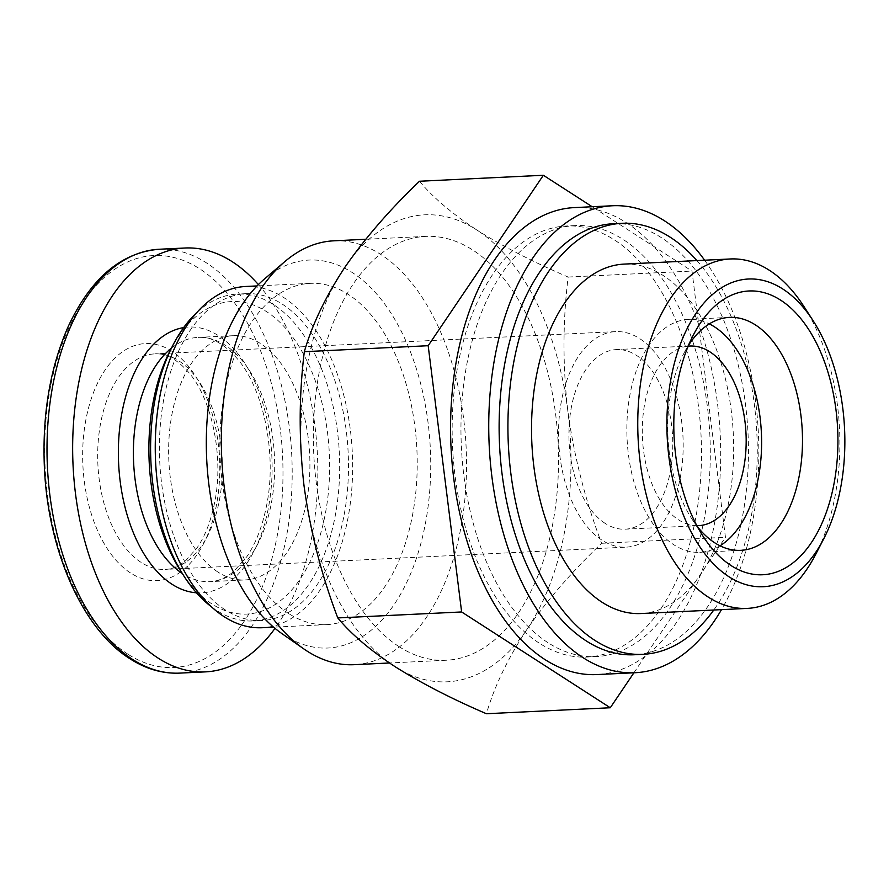 <?xml version="1.0" encoding="UTF-8"?>
<svg xmlns="http://www.w3.org/2000/svg" width="889" height="889" viewBox="0 0 889 889"><rect width="100%" height="100%" fill="white"/><g stroke="black" fill="none" stroke-linecap="round" stroke-linejoin="round"><path stroke-width="0.67" stroke-dasharray="4.45 3.33" d="M288.658 613.543A170.821 98.468 -92.8 0 1 220.439 425.498A170.821 98.468 -92.8 0 1 310.272 283.358A170.821 98.468 -92.8 0 1 416.874 449.234A170.821 98.468 -92.8 0 1 326.763 624.611A170.821 98.468 -92.8 0 1 288.658 613.543M264.422 279.024A194.202 111.936 -92.8 0 1 430.187 445.822A194.202 111.936 -92.8 0 1 284.569 635.379A194.202 111.936 -92.8 0 1 281.535 633.335M245.697 286.48A170.821 98.468 -92.8 0 1 352.3 452.357A170.821 98.468 -92.8 0 1 262.177 627.723M225.339 609.943A163.632 94.323 -92.8 0 1 159.987 429.82A163.632 94.323 -92.8 0 1 246.053 293.659A163.632 94.323 -92.8 0 1 348.155 452.557A163.632 94.323 -92.8 0 1 261.833 620.544A163.632 94.323 -92.8 0 1 225.339 609.943M197.147 312.25A163.632 94.323 -92.8 0 1 237.241 294.092A163.632 94.323 -92.8 0 1 339.342 452.979A163.632 94.323 -92.8 0 1 253.032 620.966A163.632 94.323 -92.8 0 1 216.538 610.365A163.632 94.323 -92.8 0 1 211.371 606.754M170.377 350.133A156.442 90.178 -92.8 0 1 288.192 331.286A156.442 90.178 -92.8 0 1 321.051 532.122A156.442 90.178 -92.8 0 1 211.915 603.931A156.442 90.178 -92.8 0 1 181.078 571.627M217.894 572.027A122.271 70.487 -92.8 0 1 169.066 437.421A122.271 70.487 -92.8 0 1 233.363 335.686A122.271 70.487 -92.8 0 1 309.661 454.412A122.271 70.487 -92.8 0 1 245.164 579.939A122.271 70.487 -92.8 0 1 217.894 572.027M258.399 284.602A212.182 122.304 -92.8 0 1 275.001 628.367M130.461 572.916A118.681 68.409 -92.8 0 1 104.98 370.157A118.681 68.409 -92.8 0 1 218.183 443.111A118.681 68.409 -92.8 0 1 130.461 572.916M419.508 181.245C432.843 197.358 451.945 213.593 476.793 229.973A233.751 134.739 -92.8 0 1 567.838 410.996A233.751 134.739 -92.8 0 1 526.977 629.334A233.751 134.739 -92.8 0 1 395.06 666.661A233.751 134.739 -92.8 0 1 304.016 485.638A233.751 134.739 -92.8 0 1 344.876 267.289A233.751 134.739 -92.8 0 1 476.793 229.973C502.629 246.286 533.089 261.977 568.149 277.046C562.737 321.04 562.626 365.69 567.838 410.996C574.016 456.213 585.273 500.318 601.609 543.29C571.927 571.649 547.046 600.331 526.977 629.334C507.897 658.282 494.373 686.408 486.427 713.734M398.839 646.503A212.182 122.304 -92.8 0 1 314.106 412.941A212.182 122.304 -92.8 0 1 425.687 236.385A212.182 122.304 -92.8 0 1 558.092 442.411A212.182 122.304 -92.8 0 1 446.167 660.249A212.182 122.304 -92.8 0 1 398.839 646.503M333.697 240.83A212.182 122.304 -92.8 0 1 466.103 446.856A212.182 122.304 -92.8 0 1 354.178 664.683M803.878 306.416A174.922 100.835 -92.8 0 1 815.835 554.091M624.145 264.1A174.922 100.835 -92.8 0 1 733.303 433.954A174.922 100.835 -92.8 0 1 641.025 613.532M696.887 260.588A215.771 124.382 -92.8 0 1 713.767 610.021M613.377 223.717A215.771 124.382 -92.8 0 1 748.016 433.243A215.771 124.382 -92.8 0 1 634.19 654.76M704.621 260.21A233.751 134.739 -92.8 0 1 721.501 609.643M574.35 207.604A233.751 134.739 -92.8 0 1 720.212 434.588A233.751 134.739 -92.8 0 1 596.897 674.573M547.902 642.636A215.771 124.382 -92.8 0 1 461.735 405.106A215.771 124.382 -92.8 0 1 575.216 225.562A215.771 124.382 -92.8 0 1 709.855 435.088A215.771 124.382 -92.8 0 1 596.03 656.604A215.771 124.382 -92.8 0 1 547.902 642.636M539.101 643.058A215.771 124.382 -92.8 0 1 452.923 405.528A215.771 124.382 -92.8 0 1 566.404 225.984A215.771 124.382 -92.8 0 1 701.054 435.51A215.771 124.382 -92.8 0 1 587.229 657.038A215.771 124.382 -92.8 0 1 539.101 643.058M633.913 672.784L725.457 537.312L691.998 271.067L592.185 206.737M601.609 543.29L725.457 537.312M568.149 277.046L691.998 271.067M697.343 526.566A116.615 67.22 -92.8 0 1 691.731 518.709A116.615 67.22 -92.8 0 1 683.763 353.589A116.615 67.22 -92.8 0 1 688.586 345.232M720.023 545.802A116.615 67.22 -92.8 0 1 699.854 552.313A116.615 67.22 -92.8 0 1 673.84 544.768A116.615 67.22 -92.8 0 1 627.267 416.396A116.615 67.22 -92.8 0 1 688.597 319.362A116.615 67.22 -92.8 0 1 709.311 323.907M696.865 525.677A89.911 51.829 -92.8 0 1 678.507 519.821A89.911 51.829 -92.8 0 1 642.514 422.308A89.911 51.829 -92.8 0 1 688.197 346.165M605.131 523.365A89.911 51.829 -92.8 0 1 569.227 424.397A89.911 51.829 -92.8 0 1 616.51 349.577A89.911 51.829 -92.8 0 1 672.606 436.888A89.911 51.829 -92.8 0 1 625.178 529.188A89.911 51.829 -92.8 0 1 605.131 523.365M601.986 540.156A107.891 62.186 -92.8 0 1 558.903 421.397A107.891 62.186 -92.8 0 1 615.644 331.619A107.891 62.186 -92.8 0 1 682.963 436.388A107.891 62.186 -92.8 0 1 626.056 547.146A107.891 62.186 -92.8 0 1 601.986 540.156M171.377 348.199A122.271 70.487 -92.8 0 1 198.147 337.387A122.271 70.487 -92.8 0 1 274.445 456.113A122.271 70.487 -92.8 0 1 209.937 581.639A122.271 70.487 -92.8 0 1 182.667 573.727A122.271 70.487 -92.8 0 1 182.256 573.449M183.656 327.585A133.061 76.698 -92.8 0 1 271.845 456.235A133.061 76.698 -92.8 0 1 196.469 592.785M159.353 249.242A212.182 122.304 -92.8 0 1 291.759 455.279A212.182 122.304 -92.8 0 1 179.822 673.106M127.76 654.093A206.237 118.882 -92.8 0 1 83.477 301.749A206.237 118.882 -92.8 0 1 280.191 428.531A206.237 118.882 -92.8 0 1 127.76 654.093M141.151 562.415A107.891 62.186 -92.8 0 1 98.068 443.655A107.891 62.186 -92.8 0 1 154.808 353.878A107.891 62.186 -92.8 0 1 222.128 458.635A107.891 62.186 -92.8 0 1 165.221 569.404A107.891 62.186 -92.8 0 1 141.151 562.415M310.272 283.358L257.088 285.925M326.763 624.611L273.579 627.178M246.053 293.659L237.241 294.092M261.833 620.544L253.032 620.966M233.363 335.686L198.147 337.387C210.726 336.298 223.806 343.443 237.385 358.834C263.666 389.015 277.368 454.724 266.422 506.308C262.277 526.799 255.71 543.635 246.731 556.814L233.496 571.694C225.55 578.094 217.705 581.406 209.937 581.639L245.164 579.939M425.687 236.385L365.735 239.274M446.167 660.249L389.482 662.983M575.216 225.562L566.404 225.984M596.03 656.604L587.229 657.038M691.731 518.709L703.032 536.211M683.763 353.589L693.32 335.086M729.491 317.384L688.597 319.362M740.737 550.347L699.854 552.313M689.886 346.032L616.51 349.577M698.565 525.643L625.178 529.188M615.644 331.619L154.808 353.878C165.476 352.833 176.822 359.067 188.857 372.58C211.971 399.039 224.239 457.457 214.505 503.152C210.815 521.321 205.026 536.189 197.125 547.757L185.545 560.792C178.6 566.36 171.821 569.227 165.221 569.404L626.056 547.146"/><path stroke-width="1.33" d="M389.482 662.983L354.178 664.683A212.182 122.304 -92.8 0 1 306.849 650.948A212.182 122.304 -92.8 0 1 303.527 648.714L281.535 633.335A194.202 111.936 -92.8 0 1 206.704 459.38A194.202 111.936 -92.8 0 1 264.422 279.024L284.836 261.599A212.182 122.304 -92.8 0 1 333.697 240.83L365.735 239.274M273.579 627.178L262.177 627.723A170.821 98.468 -92.8 0 1 224.084 616.666A170.821 98.468 -92.8 0 1 155.864 428.62A170.821 98.468 -92.8 0 1 245.697 286.48L257.088 285.925M211.371 606.754A163.632 94.323 -92.8 0 1 184.267 576.583A163.632 94.323 -92.8 0 1 173.088 344.899A163.632 94.323 -92.8 0 1 197.147 312.25M184.267 576.583L181.078 571.627A156.442 90.178 -92.8 0 1 170.377 350.133L173.088 344.899M275.001 628.367A212.182 122.304 -92.8 0 1 205.47 671.873A212.182 122.304 -92.8 0 1 158.153 658.127A212.182 122.304 -92.8 0 1 73.409 424.564A212.182 122.304 -92.8 0 1 185.001 248.009A212.182 122.304 -92.8 0 1 258.399 284.602M610.276 707.755L486.427 713.734C451.401 698.676 420.953 682.974 395.06 666.661C370.202 650.292 351.111 634.057 337.787 617.933C321.44 574.994 310.183 530.889 304.016 485.638C298.815 440.366 298.926 395.716 304.327 351.688C312.25 324.385 325.763 296.259 344.876 267.289C364.946 238.308 389.815 209.626 419.508 181.245L543.357 175.266L428.176 345.71L461.635 611.954L610.276 707.755L633.913 672.784M303.527 648.714A212.182 122.304 -92.8 0 1 221.772 458.657A212.182 122.304 -92.8 0 1 284.836 261.599M728.947 576.739A154.03 88.789 -92.8 0 1 677.918 351.222A154.03 88.789 -92.8 0 1 813.157 320.796A154.03 88.789 -92.8 0 1 823.692 538.89A154.03 88.789 -92.8 0 1 728.947 576.739M731.036 565.537A142.04 81.877 -92.8 0 1 703.032 536.211A142.04 81.877 -92.8 0 1 693.32 335.086A142.04 81.877 -92.8 0 1 800.289 317.984A142.04 81.877 -92.8 0 1 830.137 500.329A142.04 81.877 -92.8 0 1 731.036 565.537M823.692 538.89L815.835 554.091A174.922 100.835 -92.8 0 1 747.249 608.398A174.922 100.835 -92.8 0 1 708.233 597.075A174.922 100.835 -92.8 0 1 638.38 404.517A174.922 100.835 -92.8 0 1 730.38 258.966A174.922 100.835 -92.8 0 1 803.878 306.416L813.157 320.796M747.249 608.398L641.025 613.532A174.922 100.835 -92.8 0 1 602.009 602.209A174.922 100.835 -92.8 0 1 532.155 409.651A174.922 100.835 -92.8 0 1 624.145 264.1L730.38 258.966M713.767 610.021A215.771 124.382 -92.8 0 1 642.991 654.337A215.771 124.382 -92.8 0 1 594.863 640.369A215.771 124.382 -92.8 0 1 508.697 402.839A215.771 124.382 -92.8 0 1 622.178 223.295A215.771 124.382 -92.8 0 1 696.887 260.588M642.991 654.337L634.19 654.76A215.771 124.382 -92.8 0 1 586.062 640.791A215.771 124.382 -92.8 0 1 499.896 403.262A215.771 124.382 -92.8 0 1 613.377 223.717L622.178 223.295M721.501 609.643A233.751 134.739 -92.8 0 1 635.057 672.729A233.751 134.739 -92.8 0 1 582.917 657.582A233.751 134.739 -92.8 0 1 489.572 400.272A233.751 134.739 -92.8 0 1 612.51 205.759A233.751 134.739 -92.8 0 1 704.621 260.21M635.057 672.729L596.897 674.573A233.751 134.739 -92.8 0 1 544.757 659.427A233.751 134.739 -92.8 0 1 451.412 402.106A233.751 134.739 -92.8 0 1 574.35 207.604L612.51 205.759M592.185 206.737L543.357 175.266M304.327 351.688L428.176 345.71M337.787 617.933L461.635 611.954M688.586 345.232A116.615 67.22 -92.8 0 1 729.491 317.384A116.615 67.22 -92.8 0 1 802.256 430.62A116.615 67.22 -92.8 0 1 740.737 550.347A116.615 67.22 -92.8 0 1 714.723 542.79A116.615 67.22 -92.8 0 1 697.343 526.566M709.311 323.907A116.615 67.22 -92.8 0 1 761.373 432.599A116.615 67.22 -92.8 0 1 720.023 545.802M688.197 346.165A89.911 51.829 -92.8 0 1 689.886 346.032A89.911 51.829 -92.8 0 1 745.993 433.343A89.911 51.829 -92.8 0 1 698.565 525.643A89.911 51.829 -92.8 0 1 696.865 525.677M182.256 573.449A122.271 70.487 -92.8 0 1 133.639 462.913A122.271 70.487 -92.8 0 1 171.377 348.199M196.469 592.785A133.061 76.698 -92.8 0 1 171.977 584.229A133.061 76.698 -92.8 0 1 118.593 442.2A133.061 76.698 -92.8 0 1 183.656 327.585M132.505 659.36A212.182 122.304 -92.8 0 1 47.762 425.798A212.182 122.304 -92.8 0 1 159.353 249.242C121.304 252.365 90.934 278.113 68.242 326.474C49.973 367.924 42.039 415.274 44.45 468.525C48.217 551.402 82.966 629.479 129.861 658.693C146.029 669.061 162.687 673.862 179.822 673.106A212.182 122.304 -92.8 0 1 132.505 659.36M185.001 248.009L159.353 249.242M205.47 671.873L179.822 673.106"/></g></svg>
